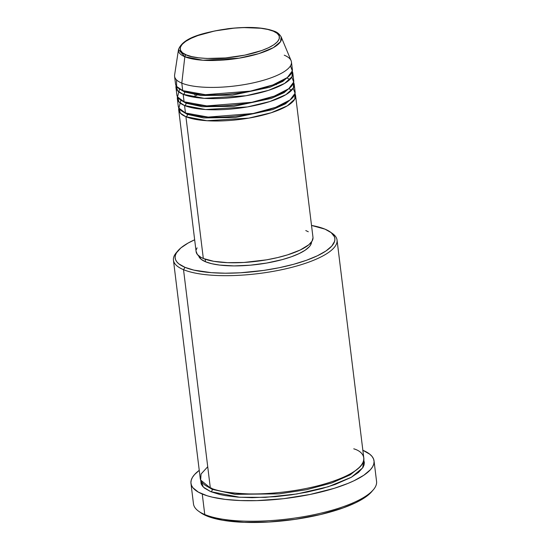 <?xml version="1.0" encoding="UTF-8"?>
<svg xmlns="http://www.w3.org/2000/svg" width="550" height="550" viewBox="0 0 550 550"><rect width="100%" height="100%" fill="white"/><g stroke="black" fill="none" stroke-linecap="round" stroke-linejoin="round"><path stroke-width="0.82" d="M284.247 55.186A58.871 16.919 173 0 1 291.452 61.985A58.871 16.919 173 0 1 248.572 83.834A58.871 16.919 173 0 1 181.796 83.133L184.827 56.746A1.959 1.677 -67.4 0 1 186.306 54.911C177.554 52.47 173.999 41.979 205.879 33.062C238.404 24.413 268.07 27.775 273.322 31.171C282.074 33.619 285.636 44.103 253.756 53.027C221.224 61.676 191.558 58.307 186.306 54.911A1.959 1.677 112.6 0 0 184.827 56.746L202.998 60.252L239.113 58.176L258.796 53.639L273.377 47.651L280.5 41.731L281.188 36.932A51.899 14.912 173 0 1 245.678 56.959A51.899 14.912 173 0 1 184.827 56.746L181.796 83.133A58.871 16.919 -7 0 0 250.827 83.38A58.871 16.919 -7 0 0 291.101 60.658L281.188 36.932C279.4 33.99 277.111 32.093 274.312 31.226A1.959 1.677 112.6 0 0 273.322 31.171L277.159 33.351L279.173 35.894L279.29 38.72L277.509 41.711L273.893 44.749L268.586 47.719L261.786 50.518L244.805 55.151L225.548 57.936L206.938 58.458L198.777 57.826L191.812 56.629L186.306 54.911L182.469 52.738L180.455 50.188L180.338 47.369L182.119 44.378L185.735 41.339L191.049 38.362L197.849 35.564L214.823 30.938L234.08 28.146L243.657 27.589L260.851 28.256L267.822 29.453L273.322 31.171A1.959 1.677 -67.4 0 1 275.103 32.01M187.399 114.386A1.959 1.677 -67.4 0 1 185.921 116.717L180.428 113.252L178.846 108.006A58.871 16.919 173 0 0 178.716 109.917A58.871 16.919 173 0 0 185.921 116.717L203.328 258.493A58.871 16.919 -7 0 0 270.098 259.194A58.871 16.919 -7 0 0 312.984 237.346L295.577 95.562A58.871 16.919 173 0 1 252.691 117.411A58.871 16.919 173 0 1 185.921 116.717A1.959 1.677 112.6 0 0 187.399 114.386L182.689 111.616L187.399 114.386L203.596 117.92L235.235 117.521L272.628 109.622L285.512 103.812L292.132 98.175L285.512 103.812L272.628 109.622L235.235 117.521L203.596 117.92L187.399 114.386A1.959 1.677 -67.4 0 0 187.131 113.623M276.444 84.659L274.457 84.343M196.488 93.919L194.638 94.703L196.488 93.919M180.909 100.176L178.915 108.13L185.46 112.984A58.871 16.919 -7 0 0 252.237 113.678A58.871 16.919 -7 0 0 295.116 91.836L294.202 84.37A58.871 16.919 173 0 1 251.316 106.219A58.871 16.919 173 0 1 184.546 105.517L179.053 102.059L177.471 96.814A58.871 16.919 173 0 0 177.341 98.718A58.871 16.919 173 0 0 184.546 105.517L185.46 112.984L184.546 105.517A1.959 1.677 112.6 0 0 186.024 103.187A1.959 1.677 -67.4 0 1 184.546 105.517L205.583 109.532L247.39 106.934L269.803 101.564L285.966 94.634L293.418 87.911L293.611 82.548A58.871 16.919 173 0 1 294.202 84.37M181.314 100.423L186.024 103.187L181.314 100.423M179.534 88.983L177.54 96.938L184.092 101.791A58.871 16.919 -7 0 0 250.862 102.486A58.871 16.919 -7 0 0 293.741 80.644L292.827 73.177A58.871 16.919 173 0 1 249.947 95.026A58.871 16.919 173 0 1 183.171 94.325L177.678 90.867L176.096 85.614A58.871 16.919 173 0 0 175.966 87.526A58.871 16.919 173 0 0 183.171 94.325L184.092 101.791L183.171 94.325A1.959 1.677 112.6 0 0 184.649 91.994A1.959 1.677 -67.4 0 1 183.171 94.325L204.208 98.34L246.022 95.741L268.434 90.372L284.591 83.442L292.043 76.718L292.236 71.356A58.871 16.919 173 0 1 292.827 73.177M185.762 102.431A1.959 1.677 -67.4 0 1 186.024 103.187L202.221 106.728L233.86 106.329L271.253 98.429L284.144 92.62L290.757 86.983L284.144 92.62L271.253 98.429L233.86 106.329L202.221 106.728L186.024 103.187M179.939 89.231L184.649 91.994L179.939 89.231M176.509 79.888L176.639 86.453L182.717 90.599A58.871 16.919 -7 0 0 249.487 91.293A58.871 16.919 -7 0 0 292.373 69.451L291.452 61.985M184.387 91.238A1.959 1.677 -67.4 0 1 184.649 91.994L200.846 95.535L232.485 95.136L269.878 87.237L282.769 81.427L289.382 75.79L282.769 81.427L269.878 87.237L232.485 95.136L200.846 95.535L184.649 91.994M207.721 466.751L201.059 474.031L200.64 480.047L210.327 487.953L183.528 269.679A82.417 23.684 -7 0 0 288.729 268.111A82.417 23.684 -7 0 0 332.413 233.482L330.344 232.018A80.458 23.121 173 0 1 287.705 265.815A80.458 23.121 173 0 1 185.006 267.348L183.528 269.679L210.327 487.953A82.417 23.684 -7 0 0 303.806 488.929A82.417 23.684 -7 0 0 363.846 458.342L337.047 240.075A82.417 23.684 173 0 1 277.007 270.655A82.417 23.684 173 0 1 183.528 269.679A82.417 23.684 173 0 1 173.436 260.164A82.417 23.684 173 0 1 177.231 251.68A82.417 23.684 -7 0 0 176.344 252.649A82.417 23.684 -7 0 0 183.528 269.679L185.006 267.348L193.868 270.119L211.427 272.669L225.335 273.206L240.377 272.786L263.808 270.401L279.132 267.733L293.535 264.316L306.453 260.281L317.391 255.784L325.937 250.999L331.753 246.104L334.62 241.299L334.909 238.982L334.434 236.754L331.189 232.657L325.022 229.157A80.458 23.121 173 0 1 330.344 232.018M362.856 450.264A92.228 26.503 173 0 1 374.041 460.879A92.228 26.503 173 0 1 306.859 495.103A92.228 26.503 173 0 1 202.249 494.01L204.765 514.532A92.228 26.503 173 0 1 198.667 511.252L200.729 512.724A90.269 25.939 -7 0 0 206.704 515.934L211.317 517.598L222.633 520.238L243.952 522.335L268.826 522.026L295.116 519.351L320.561 514.539L342.959 508.001L355.231 502.954L360.388 500.294L368.486 494.842L373.312 489.809A92.228 26.503 173 0 1 295.694 517.942A92.228 26.503 173 0 1 204.765 514.532L206.704 515.934A90.269 25.939 -7 0 0 295.694 519.269A90.269 25.939 -7 0 0 371.663 491.734A90.269 25.939 -7 0 0 372.433 490.779M212.266 489.349A1.959 1.677 -67.4 0 1 210.788 491.679L203.356 487.107L200.722 480.267L201.142 483.897L202.421 486.062L204.462 488.098L210.788 491.679A1.959 1.677 112.6 0 0 212.266 489.349L205.968 485.746L212.266 489.349L234.939 494.333L279.187 493.859L306.611 489.686L331.87 482.921L350.336 474.788L360.058 466.826L350.336 474.788L331.87 482.921L306.611 489.686L279.187 493.859L234.939 494.333L212.266 489.349A1.959 1.677 -67.4 0 0 211.324 488.015M313.019 237.738L312.036 241.175L308.839 244.743L300.197 250.03L287.623 254.849L277.585 257.586L266.654 259.827L243.843 262.474L227.624 262.673L213.716 261.305L203.328 258.493L185.921 116.717L206.951 120.725L248.765 118.126L271.178 112.764L287.341 105.827L294.793 99.103L294.986 93.748A58.871 16.919 173 0 1 295.577 95.562M311.527 241.697L310.578 245.018L309.293 246.737L305.174 250.195L299.131 253.577L291.397 256.761L282.26 259.614L266.709 263.044L250.154 265.203L234.018 265.904L219.691 265.079L211.764 263.718L205.494 261.759L205.178 259.201L205.494 261.759A56.904 16.356 -7 0 0 269.012 262.632A56.904 16.356 -7 0 0 311.534 241.931M331.313 232.76A82.417 23.684 173 0 1 337.047 240.075M200.702 512.703L206.704 515.934L204.765 514.532L202.249 494.01A92.228 26.503 173 0 1 190.96 483.361L193.476 503.876A92.228 26.503 -7 0 0 204.765 514.532A92.228 26.503 -7 0 0 309.375 515.625A92.228 26.503 -7 0 0 376.564 481.401L374.041 460.879M274.312 31.226C263.663 27.273 248.339 26.421 228.339 28.662C204.242 32.491 183.239 37.098 178.496 49.541L184.827 56.746A51.899 14.912 173 0 1 178.496 49.541L174.618 74.958A58.871 16.919 -7 0 0 181.796 83.133L182.717 90.599L181.796 83.133A58.871 16.919 173 0 1 174.591 76.333L175.505 83.799A58.871 16.919 -7 0 0 182.717 90.599L205.418 94.703L250.415 91.114L272.903 84.941L287.354 77.543L292.339 70.874L290.448 65.897M175.966 87.526L176.88 94.992A58.871 16.919 -7 0 0 184.092 101.791L206.793 105.896L251.79 102.307L274.278 96.133L288.729 88.736L293.714 82.067L291.823 77.089M190.96 483.361A92.228 26.503 173 0 1 199.244 470.353L194.528 474.581L192.452 477.359L191.242 480.095L190.905 482.749L191.455 485.299L192.885 487.726L198.303 492.099L206.965 495.708L212.403 497.179L225.252 499.393L240.302 500.548L256.974 500.617L283.614 498.678L310.152 494.45L334.311 488.297L348.054 483.381L354.007 480.748L363.804 475.262L370.473 469.659L372.549 466.874L373.759 464.145L374.089 461.491L373.539 458.941L372.116 456.514L369.827 454.238L362.752 450.223M363.818 460.24L364.348 462.619L364.052 464.991L362.973 467.431L358.497 472.422L351.106 477.407L335.191 484.44L321.956 488.572L307.209 492.071L291.514 494.808L275.468 496.671L252.099 497.681L237.854 497.131L225.328 495.619L219.863 494.519L210.788 491.679L239.621 497.255L265.32 497.365L296.938 493.969L328.185 486.764L351.361 477.263L362.697 467.864L363.818 460.24M173.436 260.164L200.241 478.431A82.417 23.684 -7 0 0 210.327 487.953C216.226 491.074 228.903 493.061 248.346 493.907C267.822 494.443 297.316 491.549 321.502 484.839C374.041 470.133 368.184 452.849 353.76 448.821M325.022 229.157L311.52 225.438A80.458 23.121 173 0 1 325.022 229.157M194.659 239.786L188.038 243.093L180.826 247.954L176.461 252.828L175.402 255.207L175.113 257.524L175.594 259.751L176.839 261.869L178.833 263.849L185.006 267.348A80.458 23.121 173 0 1 177.994 250.724A80.458 23.121 173 0 1 194.659 239.786M205.494 261.759L201.128 259.284L198.646 255.791A56.904 16.356 -7 0 0 205.494 261.759M305.779 230.546L308.296 231.763M178.716 109.917L196.123 251.694A58.871 16.919 -7 0 0 203.328 258.493L200.812 257.276L197.354 254.485L196.089 251.309M196.302 249.611L197.079 247.871M177.341 98.718L178.255 106.184A58.871 16.919 -7 0 0 185.46 112.984L208.161 117.088L253.165 113.499L275.646 107.326L290.104 99.928L295.089 93.259L293.198 88.282M289.252 88.77L291.486 90.448M199.114 94.222L192.514 96.951M176.344 252.649L177.994 250.724M289.781 79.585L287.32 78.107"/></g></svg>
